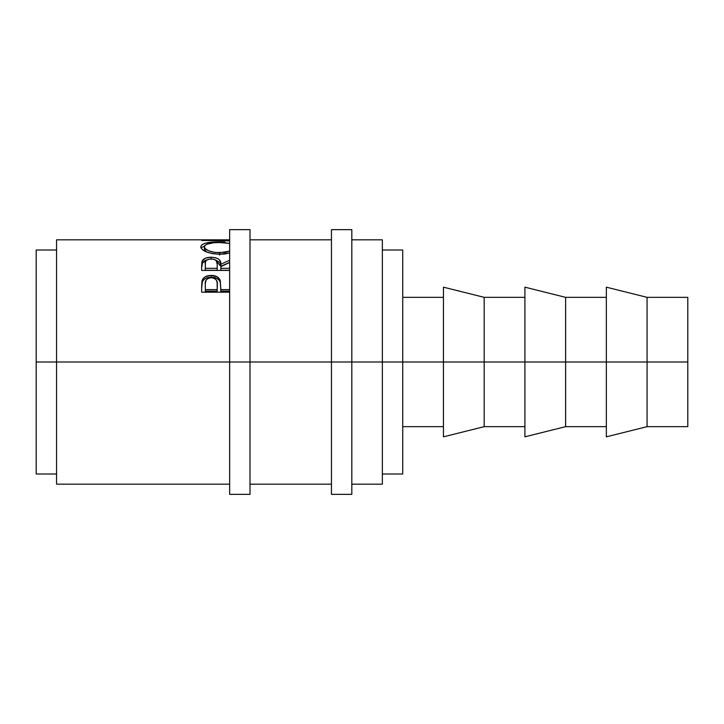 <?xml version="1.0" encoding="UTF-8"?>
<svg xmlns="http://www.w3.org/2000/svg" width="724" height="724" viewBox="0 0 724 724"><rect width="100%" height="100%" fill="white"/><g stroke="black" fill="none" stroke-linecap="round" stroke-linejoin="round"><path stroke-width="1.09" d="M229.644 494.356L229.644 229.644L229.644 362L250.006 362L250.006 229.644L250.006 362L351.819 362L351.819 229.644L351.819 362L687.8 362L687.8 297.347L687.8 362L647.075 362L647.075 297.347L647.075 362L565.625 362L565.625 297.347L565.625 362L484.175 362L484.175 297.347L484.175 362L402.725 362L402.725 250.006L402.725 362L382.363 362L382.363 239.825L382.363 362L56.562 362L229.644 362L229.644 494.356L250.006 494.356L250.006 362L250.006 494.356M331.456 494.356L331.456 229.644L331.456 494.356L351.819 494.356L351.819 362L351.819 494.356M606.35 436.834L606.35 287.166L606.35 436.834L647.075 426.653L647.075 362L647.075 426.653L687.8 426.653L687.8 362L687.8 426.653M524.9 436.834L524.9 287.166L524.9 436.834L565.625 426.653L565.625 362L565.625 426.653L606.35 426.653M443.45 436.834L443.45 287.166L443.45 436.834L484.175 426.653L484.175 362L484.175 426.653L524.9 426.653M229.644 239.834L201.643 240.404L229.644 240.884L201.643 240.449L225.372 239.825L56.562 239.825L56.562 362L36.2 362L36.2 250.006L36.2 362L56.562 362L56.562 484.175L229.644 484.175M225.372 239.825L228.893 239.834M224.766 242.033L219.444 241.907L224.766 242.033M217.589 241.925L219.444 241.907L219.444 242.531L213.562 242.784L206.856 244.205L204.666 245.807L204.458 247.273L205.535 248.857L208.784 250.857L215.137 252.531L225.019 252.377L229.644 251.092L219.607 252.812L219.607 255.083L219.607 252.812C210.295 252.214 205.227 250.196 204.385 246.766C205.136 243.952 210.15 242.54 219.444 242.531L219.444 241.907C207.888 241.789 201.652 243.427 200.729 246.821L202.023 244.594L206.078 243.038L217.589 241.925M200.82 247.445L200.729 246.821C201.878 251.065 208.177 253.554 219.616 254.287L212.431 253.653L206.286 251.88L202.168 249.409L200.82 247.445M224.847 253.961L219.616 254.287L229.644 252.948L224.847 253.961M220.829 264.26L229.644 260.215L220.829 264.26C221.3 259.997 218.078 257.644 211.173 257.21L215.544 257.717L218.883 259.292L220.467 261.626L220.829 266.296L220.829 264.26M210.394 257.228L211.173 257.21C206.412 257.282 203.399 258.568 202.132 261.083L205.345 258.224L210.394 257.228M201.951 261.663L201.643 265.853L201.951 261.663M201.643 270.414L201.643 265.853L201.643 270.414L229.644 270.414L201.643 270.414M220.829 289.591L229.644 289.591L220.829 289.591L220.829 291.102L229.644 291.102L220.829 291.102L220.25 280.568L220.829 289.591M219.779 279.464L220.25 280.568C218.965 277.174 215.951 275.455 211.2 275.41L217.064 276.731L219.779 279.464M210.44 275.428L211.2 275.41C206.557 275.473 203.553 277.12 202.177 280.36L203.381 278.297L205.453 276.677L210.44 275.428M201.987 281.075L201.643 286.577L201.987 281.075M201.643 292.188L201.643 286.577L201.643 292.188L229.644 292.188L201.643 292.188M211.58 240.278L229.644 240.504L211.58 240.278M220.829 268.332L229.644 268.332L220.829 268.332L220.829 270.278L229.644 270.278L220.829 270.278L220.829 266.685L229.644 262.45L220.829 266.685L220.829 268.332M224.92 242.739L219.444 242.531L229.644 243.418L224.92 242.739M382.363 484.175L382.363 362L382.363 484.175L351.819 484.175M36.2 473.994L36.2 362L36.2 473.994L56.562 473.994M56.562 239.825L56.562 484.175M402.725 473.994L402.725 362L402.725 473.994L382.363 473.994M201.055 248.033L204.611 245.898L201.037 248.061M206.928 252.224L204.675 250.178L204.385 246.766L204.385 249.165L206.557 251.997M208.087 259.626L205.345 260.387L202.593 262.369L201.643 267.853L202.132 261.083L202.132 263.183L207.236 259.789M211.173 259.4L211.173 257.21L211.173 259.4M215.245 259.816L220.829 266.296L229.644 262.332L220.829 266.296L219.888 262.513L215.245 259.816M217.182 270.278L205.299 270.278L217.182 270.278L217.227 266.314L217.182 270.278M211.164 258.893C215.861 259.436 217.879 261.228 217.227 264.278L217.182 268.332L205.299 268.332L205.299 270.278L205.299 268.332L217.182 268.332L217.227 264.278L216.295 260.649L214.195 259.355L211.164 258.893L208.213 259.364L206.159 260.631L205.435 262.341L205.299 268.332L205.299 264.179C204.63 261.183 206.584 259.418 211.164 258.893M201.643 288.143L202.177 282.061C203.553 278.885 206.557 277.274 211.2 277.22L211.2 275.41L211.2 277.22C215.978 277.274 218.992 278.957 220.25 282.269L220.829 289.102L220.25 282.269L219.101 280.17L217.064 278.505L212.096 277.238L206.756 277.889L204.322 279.183L202.394 281.527L201.643 288.143M217.182 291.102L205.299 291.102L217.182 291.102L217.254 286.27L217.182 291.102M211.218 277.699C215.87 278.414 217.888 280.74 217.254 284.659L217.182 289.591L205.299 289.591L205.299 291.102L205.299 289.591L217.182 289.591L217.11 282.251L216.313 279.98L214.213 278.297L211.218 277.699L208.295 278.288L206.204 279.898L205.326 283.265L205.299 289.591L205.299 284.451C204.675 280.631 206.648 278.387 211.218 277.699M229.644 229.644L250.006 229.644M331.456 229.644L351.819 229.644M606.35 287.166L647.075 297.347L687.8 297.347M524.9 287.166L565.625 297.347L606.35 297.347M443.45 287.166L484.175 297.347L524.9 297.347M402.725 297.347L443.45 297.347M382.363 250.006L402.725 250.006M36.2 250.006L56.562 250.006M351.819 239.825L382.363 239.825M250.006 239.825L331.456 239.825M250.006 484.175L331.456 484.175M402.725 426.653L443.45 426.653M217.227 264.26L217.227 266.296M217.254 284.641L217.254 286.252"/></g></svg>
